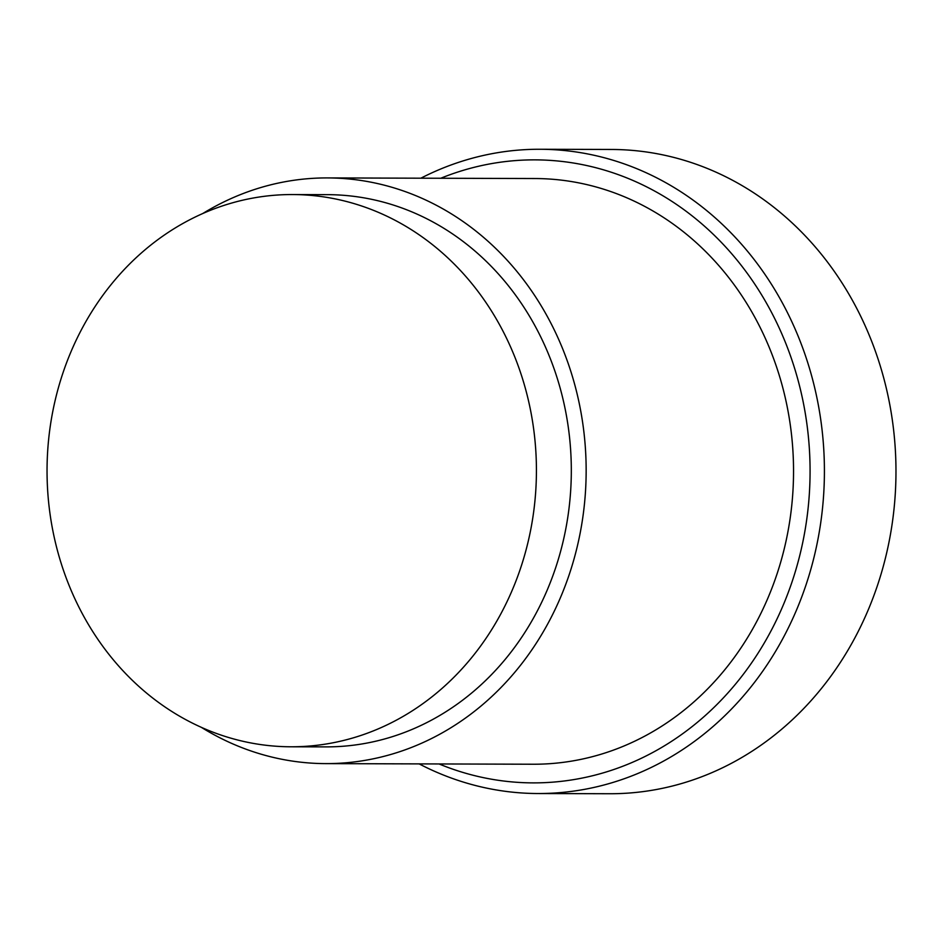 <?xml version="1.0" encoding="UTF-8"?>
<svg xmlns="http://www.w3.org/2000/svg" width="943" height="943" viewBox="0 0 943 943"><rect width="100%" height="100%" fill="white"/><g stroke="black" fill="none" stroke-linecap="round" stroke-linejoin="round"><path stroke-width="1.41" d="M307.147 746.219A276.122 244.697 90.2 0 1 290.927 746.785A276.122 244.697 90.2 0 1 47.15 479.103A276.122 244.697 90.2 0 1 276.334 195.107A276.122 244.697 90.2 0 1 292.554 194.553A276.122 244.697 90.2 0 1 536.319 462.235A276.122 244.697 90.2 0 1 307.147 746.219M292.554 194.553L327.433 194.659A276.122 244.697 90.2 0 1 571.21 462.329A276.122 244.697 90.2 0 1 342.026 746.326A276.122 244.697 90.2 0 1 325.818 746.88L290.927 746.785M202.769 213.519A292.849 259.525 90.2 0 1 310.282 178.51A292.849 259.525 90.2 0 1 327.492 177.921A292.849 259.525 90.2 0 1 586.039 461.822A292.849 259.525 90.2 0 1 342.969 763.028A292.849 259.525 90.2 0 1 325.759 763.618A292.849 259.525 90.2 0 1 201.26 727.289M325.759 763.618L533.149 764.231A292.849 259.525 -89.8 0 0 550.358 763.641A292.849 259.525 -89.8 0 0 793.428 462.435A292.849 259.525 -89.8 0 0 534.881 178.533L327.492 177.921M440.77 178.251A311.508 276.063 90.2 0 1 516.634 160.499A311.508 276.063 90.2 0 1 809.53 451.544A311.508 276.063 90.2 0 1 551.396 782.254A311.508 276.063 90.2 0 1 439.049 763.948M420.873 178.192A322.141 285.481 90.2 0 1 520.96 149.913A322.141 285.481 90.2 0 1 539.891 149.265A322.141 285.481 90.2 0 1 824.288 461.551A322.141 285.481 90.2 0 1 556.912 792.874A322.141 285.481 90.2 0 1 537.993 793.534A322.141 285.481 90.2 0 1 419.152 763.889M537.993 793.534L609.555 793.735A322.141 285.481 -89.8 0 0 628.474 793.087A322.141 285.481 -89.8 0 0 895.85 461.764A322.141 285.481 -89.8 0 0 611.441 149.465L539.891 149.265"/></g></svg>
